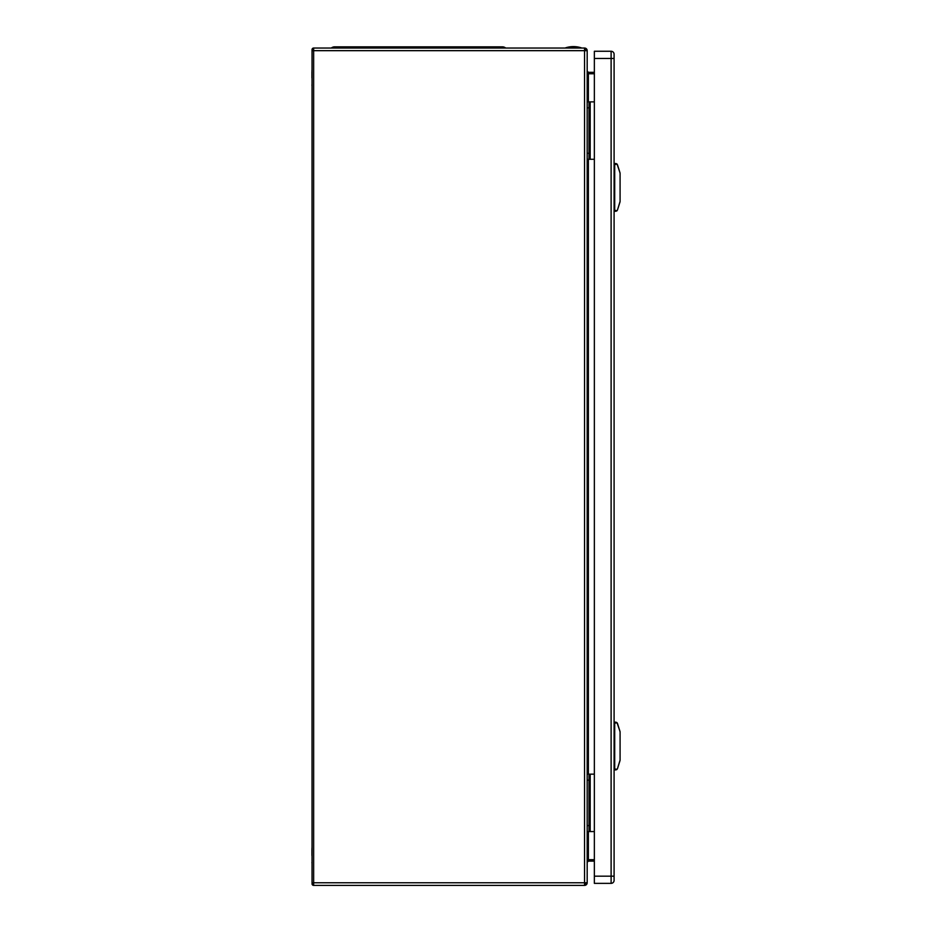 <?xml version="1.0" encoding="UTF-8"?>
<svg xmlns="http://www.w3.org/2000/svg" width="932" height="932" viewBox="0 0 932 932"><rect width="100%" height="100%" fill="white"/><g stroke="black" fill="none" stroke-linecap="round" stroke-linejoin="round"><path stroke-width="1.4" d="M311.917 77.939L311.917 71.776M311.917 849.332L311.917 855.494M590.177 116.22A2.213 2.213 0 0 1 589.921 117.246L589.921 115.195A2.213 2.213 0 0 1 590.177 116.22M589.921 143.901A2.213 2.213 0 0 1 589.921 145.951L588.977 142.095M590.177 788.507A2.213 2.213 0 0 1 589.921 789.532L589.921 787.482A2.213 2.213 0 0 1 590.177 788.507M589.921 816.187A2.213 2.213 0 0 1 589.921 818.238L588.977 814.382M590.177 104.256A2.213 2.213 0 0 1 589.921 105.281L589.921 103.231A2.213 2.213 0 0 1 590.177 104.256M589.921 155.865A2.213 2.213 0 0 1 589.921 157.916L588.977 154.06M588.977 119.051L589.921 117.246M589.921 115.195L588.977 113.389M588.977 147.769L589.921 145.951M590.177 776.542A2.213 2.213 0 0 1 589.921 777.568L589.921 775.517A2.213 2.213 0 0 1 590.177 776.542M589.921 828.152A2.213 2.213 0 0 1 589.921 830.202L588.977 826.346M588.977 791.338L589.921 789.532M589.921 787.482L588.977 785.676M588.977 820.043L589.921 818.238M594.36 73.756L588.383 73.756L588.383 72.323L594.36 72.323M594.36 861.121L588.383 861.121L588.383 859.677L594.36 859.677M594.36 101.868L588.977 101.868L589.921 103.231M588.977 107.087L589.921 105.281M594.36 159.29L588.977 159.29L589.921 157.916M587.183 159.29L588.977 159.29L588.977 101.868L587.183 101.868M594.36 774.154L588.977 774.154L589.921 775.517M588.977 779.373L589.921 777.568M594.36 831.565L588.977 831.565L589.921 830.202M587.183 831.565L588.977 831.565L588.977 774.154L587.183 774.154M588.383 72.323L587.183 71.123L588.383 73.756L588.383 101.868M588.383 831.565L588.383 859.677L587.183 862.31L588.383 861.121M588.977 107.844L587.183 107.844M588.977 153.302L587.183 153.302M588.977 780.131L587.183 780.131M588.977 825.589L587.183 825.589M565.654 47.8A25.863 25.863 0 0 1 581.207 47.8L565.654 48.033M313.653 49.839L312.395 50.666A1.619 1.619 0 0 1 313.653 48.033L584.55 48.033A2.633 2.633 0 0 1 587.183 50.666L587.183 882.767A2.633 2.633 0 0 1 584.55 885.4L584.55 882.767L587.183 882.767M585.191 49.664L585.75 50.666A1.2 1.2 0 0 0 584.55 49.466M587.183 50.666L584.55 50.666L584.55 48.033M584.55 883.967A1.2 1.2 0 0 0 585.75 882.767M313.653 885.4A1.619 1.619 0 0 1 312.395 882.767L313.653 882.767L313.653 885.4L584.55 885.4M313.513 49.769L313.653 48.033L313.653 50.666L312.045 50.666L312.045 49.746M312.395 882.767L313.653 883.606M334.681 46.845L382.621 46.845L334.681 46.845A5.382 5.382 0 0 0 331.291 48.033A5.382 5.382 0 0 1 334.681 46.845A5.382 5.382 0 0 0 331.291 48.033M502.325 46.845A5.382 5.382 0 0 1 505.715 48.033A5.382 5.382 0 0 0 502.325 46.845L382.621 46.845L382.621 48.033M620.001 760.64L617.45 768.714L620.083 760.093L620.083 732.039M619.547 730.012L620.083 731.981M617.45 723.372L620.001 731.445L617.007 722.649L614.701 723.314L614.701 769.96L614.701 767.735L614.095 767.735M614.701 769.96L617.007 769.436L614.095 768.772M617.007 769.436L615.737 769.96L617.45 768.714M615.737 722.114L617.007 722.649L614.701 722.114L614.095 723.314M617.508 723.547L617.811 724.514M614.095 740.055L614.701 740.055M614.095 752.019L614.701 752.019M620.001 201.988L617.45 210.073L620.083 201.452L620.083 173.399M619.547 171.371L620.083 173.34M617.45 164.731L620.001 172.804L617.007 163.997L614.701 164.673L614.701 211.319L614.701 209.094L614.095 209.094M614.701 211.319L617.007 210.795L614.095 210.131M617.007 210.795L615.737 211.319L617.45 210.073M615.737 163.473L617.007 163.997L614.701 163.473L614.095 164.673M617.508 164.906L617.811 165.873M614.095 181.414L614.701 181.414M614.095 193.378L614.701 193.378M594.36 58.448L611.112 58.448L611.112 876.185L614.095 876.185L614.095 54.254A2.994 2.994 0 0 0 611.112 51.26L594.36 51.26L594.36 883.361L611.112 883.361A2.994 2.994 0 0 0 614.095 880.379L614.095 876.185L614.095 880.379M590.177 159.29L590.177 101.868M590.177 831.565L590.177 774.154M588.383 774.154L588.383 159.29M584.55 50.666L584.55 882.767L313.653 882.767L313.653 50.666L584.55 50.666M454.385 48.033L454.385 46.845M614.095 724.339L614.701 724.339M614.095 165.698L614.701 165.698M611.112 51.26L611.112 58.448L614.095 58.448M594.36 876.185L611.112 876.185L611.112 883.361M312.045 50.666L312.045 882.767M312.045 85.779L311.917 85.022L312.045 85.779M312.045 863.323L311.917 862.578L312.045 863.323M312.045 847.666L311.917 848.411M312.045 70.11L311.917 70.855"/></g></svg>
